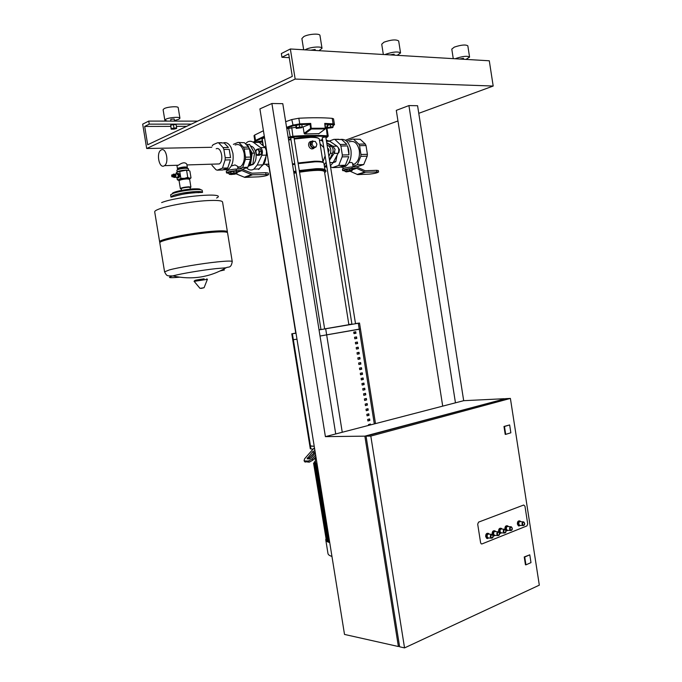<?xml version="1.0" encoding="UTF-8"?>
<svg xmlns="http://www.w3.org/2000/svg" width="682" height="682" viewBox="0 0 682 682"><rect width="100%" height="100%" fill="white"/><g stroke="black" fill="none" stroke-linecap="round" stroke-linejoin="round"><path stroke-width="1.02" d="M350.65 171.48L357.632 174.601L369.192 174.132C374.162 173.654 377.291 172.938 378.595 171.975L365.177 172.179L356.456 168.258L352.159 168.403L351.938 166.954L356.396 166.826L365.134 170.764L376.549 170.312L376.771 171.728M352.159 168.403C347.095 168.863 343.924 169.596 342.654 170.602L344.981 170.867M378.595 171.975L378.374 170.56L376.549 170.312M351.938 166.954C346.865 167.414 343.694 168.147 342.424 169.162L342.654 170.602M337.053 155.3L335.757 161.745L333.08 162.7M336.49 158.045L337.121 155.172M333.097 143.501L332.322 142.981M333.848 161.284L333.515 161.89M333.745 161.813L335.757 161.745M348.783 156.698L345.697 164.371L348.783 156.698L342.142 156.886L342.33 155.002L348.979 154.814L348.749 150.193L347.564 145.905L340.915 146.042L340.173 144.482L346.831 144.354L341.759 139.563L333.899 139.35L338.698 139.281M341.341 167.303L345.39 166.485C349.892 163.254 351.742 157.806 350.949 150.142C349.022 141.856 345.262 138.335 339.696 139.588M352.764 164.737L354.58 164.072C358.391 161.37 359.968 156.817 359.312 150.415C357.496 143.015 354.094 140.185 349.116 141.933M348.886 162.836C351.06 162.248 352.287 162.435 352.551 163.39L353.114 166.911M365.279 144.021L366.012 145.547L359.567 145.675L358.834 144.141L365.279 144.021L360.207 139.299L352.543 139.094L360.207 139.299M353.097 166.834L357.334 166.681L363.719 164.567L367.206 156.161L360.769 156.349L360.966 154.49L367.402 154.32L367.206 156.161M341.759 139.563L346.831 144.354M335.109 139.657L340.173 144.482M329.415 141.021L333.899 139.35M345.697 164.371L345.348 165.232L338.724 165.462L332.398 167.61L339.005 167.363L343.208 166.57L344.7 165.445L339.005 167.363M345.348 165.232L344.7 165.445M332.398 167.61L330.506 166.604M360.966 154.49L359.567 145.675M367.402 154.32L366.012 145.547M353.003 166.229L357.3 164.797L360.769 156.349M357.3 164.797L363.719 164.567M340.915 146.042L342.33 155.002M347.564 145.905L348.979 154.814M342.142 156.886L338.724 165.462M358.834 144.141L353.762 139.392M352.543 139.094L346.848 141.174M350.966 171.105L346.396 171.864M346.388 171.907L346.882 171.156L350.915 170.705L350.983 171.139M346.379 171.83L345.075 171.506L349.798 170.389L351.955 170.304L350.966 171.063M345.075 171.506L344.845 170.057L349.568 168.94L351.724 168.863L352.151 170.679M351.724 168.863L351.955 170.304M349.568 168.94L349.798 170.389M346.712 169.443L346.942 170.884M338.332 152.87L338.911 152.615L339.474 149.588L338.008 147.278M338.425 152.623L338.911 152.615M338.758 149.605L339.474 149.588M329.491 160.227L334.078 153.39L335.092 149.392L332.944 146.229L326.695 142.649L331.469 146.366L329.184 146.408C330.906 148.216 331.273 150.517 330.284 153.305L328.869 156.28M330.395 165.897L333.183 162.512L338.136 153.288C339.261 150.372 338.886 147.994 337.002 146.153L329.807 141.276L326.294 140.142M324.692 166.826L326.917 167.201M527.715 523.947L526.947 525.907L481.961 543.938L481.245 543.878L480.605 542.753L477.698 524.177L478.551 522.131L523.708 505.021L524.961 506.197L527.715 523.947L526.947 525.907L481.961 543.938L481.245 543.878L480.605 542.753L477.698 524.177L478.551 522.131L523.708 505.021L524.961 506.197L527.715 523.947M520.775 521.687L520.127 521.022C518.61 520.698 517.86 521.721 517.885 524.1L518.908 525.882L520.613 525.396M522.975 521.849L520.477 521.662C519.334 521.423 518.78 522.19 518.797 523.972L519.565 525.311L520.315 525.37M519.377 520.869C517.979 520.843 517.323 521.909 517.391 524.066L518.414 525.848L519.155 525.993M508.405 526.581L507.766 525.907C506.197 525.558 505.422 526.598 505.439 529.019L506.462 530.818L508.218 530.332M510.562 526.751L508.099 526.555C506.922 526.299 506.342 527.075 506.359 528.9L507.127 530.238L507.911 530.306M506.99 525.745C505.558 525.711 504.876 526.794 504.944 528.985L505.004 529.3M489.284 534.159L488.636 533.46C486.999 533.077 486.181 534.134 486.189 536.64L487.212 538.439L489.054 537.97M491.364 534.338L488.96 534.125C487.732 533.844 487.118 534.637 487.118 536.512L487.886 537.859L488.721 537.936M487.835 533.281C486.343 533.247 485.627 534.356 485.695 536.589L486.718 538.388L487.511 538.575M495.737 531.602L495.089 530.911C493.478 530.545 492.677 531.593 492.685 534.066L493.708 535.864L495.524 535.396M497.843 531.781L495.413 531.576C494.211 531.295 493.606 532.088 493.615 533.946L494.382 535.293L495.2 535.361M494.297 530.741C492.83 530.707 492.123 531.798 492.191 534.023L492.285 534.458M493.077 535.728L493.998 536.001M502.114 529.079L501.466 528.397C499.88 528.038 499.088 529.079 499.105 531.534L500.128 533.324L501.909 532.847M504.245 529.249L501.799 529.053C500.605 528.78 500.017 529.564 500.025 531.406L500.793 532.753L501.594 532.821M500.682 528.226C499.233 528.192 498.542 529.283 498.602 531.491L498.687 531.858M499.377 532.932L498.661 531.849L499.548 533.247L500.409 533.452M399.499 646.016L398.399 646.519L344.512 634.431L259.91 108.898L271.896 103.502L282.783 103.664L335.723 433.957L463.683 400.684L417.58 105.719L408.919 105.582L396.293 110.373L442.712 406.14M398.399 646.519L364.861 436.148L504.348 398.979M271.896 103.502L325.399 436.642L364.861 436.148M463.683 400.684L504.313 398.723M455.457 402.823L408.919 105.582M325.399 436.642L335.723 433.957M525.95 564.841L524.731 557.015L529.786 554.833L530.988 562.624L525.95 564.841L525.447 564.781L524.236 556.955L529.786 554.833M524.236 556.955L524.731 557.015M539.317 585.156L404.545 647.9L370.812 436.079L510.4 398.424L539.317 585.156M510.4 398.424L505.524 398.663L366.046 436.139L399.626 646.792L404.545 647.9M505.703 434.366L505.209 434.374L503.981 426.48L509.65 424.946L510.861 432.797L505.703 434.366L504.475 426.472L509.65 424.946M503.981 426.48L504.475 426.472M366.046 436.139L370.812 436.079M299.279 124.704L296.278 125.411L295.835 126.102L296.21 128.446L301.734 127.73L302.194 127.04L301.819 124.695L299.279 124.704L299.654 127.048L296.653 127.756L296.278 125.411M296.653 127.756L296.21 128.446M302.194 127.04L299.654 127.048M330.352 124.653L327.394 125.335L326.866 126.017L327.232 128.301L332.586 127.611L333.131 126.929L332.773 124.644L330.352 124.653L330.719 126.937L327.761 127.628L327.394 125.335M327.761 127.628L327.232 128.301M333.131 126.929L330.719 126.937M174.848 177.303L175.538 177.346L176.007 175.376L174.643 174.191M175.334 174.098L177.013 174.029L178.283 175.291L177.814 177.252L177.218 177.277M174.805 174.362L175.555 175.462L174.984 177.124M175.138 175.018L175.223 176.442M174.072 174.081C175.317 174.609 175.538 175.709 174.754 177.38L174.157 177.405M172.836 174.814L173.364 174.106C174.601 174.635 174.831 175.734 174.038 177.405L172.938 176.766M173.475 174.797L173.603 176.791M173.185 174.831L173.245 176.749M172.785 174.839L172.844 176.766M172.384 174.856L172.708 176.834M171.983 174.873L171.966 176.732M171.642 175.035L171.881 176.706L171.642 175.035M176.86 170.312L176.86 170.295C177.832 169.306 180.764 168.625 185.657 168.249L188.403 168.676L188.692 170.415M187.814 168.352L185.316 167.866C180.491 168.258 177.823 168.914 177.32 169.835L177.32 169.835M186.067 170.193L188.641 170.398L185.956 170.065C181.293 170.415 178.36 171.071 177.158 172.035L186.067 170.193M190.61 187.431L190.849 187.021L188.411 186.808C184.362 187.141 181.693 187.703 180.406 188.505L180.756 188.846M181.318 189.153L180.79 188.795C181.992 188.044 184.498 187.516 188.292 187.209L190.576 187.397L190.176 187.874M189.622 178.991L190.005 178.317L189.477 178.173L184.404 178.377L179.17 179.554L178.437 179.946L179.008 180.5M178.522 180.372L177.303 179.733L179.17 179.554L180.866 178.309L184.404 178.377L187.755 177.388L189.477 178.173L191.003 177.891L190.073 178.701M191.003 177.891L189.894 171.08L188.181 170.27L183.108 170.457L177.874 171.642L176.186 172.904L176.374 174.055M186.638 170.526L187.755 177.388M179.741 171.446L180.866 178.309M176.919 177.405L177.303 179.733M176.672 174.046L178.207 173.356L179.298 174.004L179.716 176.203L178.829 177.84L176.74 177.294M179.69 176.408L178.582 176.45L177.721 177.891M178.94 177.797L177.832 177.849M177.107 173.399L178.275 174.208L178.582 176.45M179.298 174.004L178.19 174.046M179.383 174.166L178.275 174.208M179.716 176.203L178.607 176.246M227.106 232.357L227.413 231.829C227.029 230.721 221.923 230.542 212.102 231.3C190.807 232.92 158.139 239.57 159.639 241.88L160.117 242.34M232.238 261.538L227.566 232.809C227.191 231.71 222.085 231.548 212.264 232.306C190.977 233.943 158.301 240.576 159.801 242.86L159.818 242.92M226.407 232.144C226.552 230.925 221.599 230.704 211.548 231.471C190.108 233.099 157.499 239.876 160.722 241.931M173.646 275.681C181.736 273.55 202.435 270.089 215.989 268.623L226.066 267.787C228.461 266.304 230.976 268.887 232.247 261.573C231.914 260.805 226.867 260.925 217.098 261.931C201.812 263.508 178.386 267.429 169.332 269.927L164.575 271.845C166.962 276.372 166.792 275.818 172.759 275.92L173.646 275.681M224.446 269.961L220.286 270.916M179.468 277.19C169.008 278.128 166.775 277.71 172.759 275.92C191.778 280.114 209.553 277.404 226.066 267.787M216.586 198.019C228.351 192.068 178.002 196.049 161.634 202.58M178.045 169.153L177.959 168.633C178.701 167.866 180.96 167.346 184.711 167.056L186.834 167.388L186.911 167.9M216.203 148.787C221.249 146.221 224.259 161.063 219.263 163.936L216.39 164.03M163.97 165.965L164.507 165.658C169.298 162.674 166.178 147.201 161.336 149.878L160.875 150.142C156.093 153.092 159.102 168.471 163.97 165.965M177.439 168.701L176.945 165.632L178.36 165.223C182.392 162.384 185.214 162.06 186.834 164.234L187.337 167.303C185.487 166.672 182.426 166.954 178.155 168.156L177.439 168.701L178.019 169M186.885 167.746L187.337 167.32M235.682 173.637L235.154 174.14L230.848 174.524L235.682 173.637L229.672 174.439L229.075 174.038L230.84 173.373L236.535 172.725L237.114 173.126L235.699 173.663L244.753 177.38L258.725 176.843C264.045 176.382 267.301 175.632 268.495 174.592L251.931 174.745L241.641 170.483L236.415 170.645L236.16 169.059L241.121 168.88L251.948 173.202L265.716 172.691L265.963 174.242M268.486 174.583L268.239 173.049L265.716 172.691M228.964 173.356L226.518 172.938C227.686 171.864 230.985 171.097 236.415 170.645M236.16 169.059C230.721 169.503 227.43 170.27 226.262 171.361L226.518 172.938M230.652 174.43L231.01 173.663L235.622 173.202L235.699 173.671M229.075 174.038L228.82 172.461L233.679 171.242L236.279 171.139L237.114 173.126M236.279 171.139L236.535 172.725M233.679 171.242L233.943 172.827M230.584 171.787L230.84 173.373M237.788 167.567L240.405 166.868C243.627 164.226 244.881 159.741 244.165 153.407C242.425 146.101 239.433 143.305 235.179 145.019M230.422 159.852L228.12 166.928L230.422 159.852L225.086 159.997L225.231 157.738L230.567 157.593L229.229 149.358L223.884 149.469L223.074 147.593L228.419 147.491L224.242 143.041L217.626 142.751L213.134 144.678L212.153 146.008M217.626 142.751L221.624 142.691M224.804 169.792L228.606 169.11C232.332 165.999 233.764 160.713 232.912 153.271L231.079 147.44C228.76 143.28 226.074 141.822 223.031 143.058M231.258 166.007L235.017 164.925L237.575 166.28L238.018 168.991M248.606 147.107L249.416 148.94L244.233 149.051L243.423 147.201L248.606 147.107L244.403 142.726L237.941 142.444L244.403 142.726M242.57 169.255L247.864 167.269L250.567 159.273L245.392 159.418L245.546 157.192L250.729 157.056L250.567 159.273M224.242 143.041L228.419 147.491M218.905 143.126L223.074 147.593M228.12 166.928L227.779 167.968L222.46 168.147L217.277 170.176L222.579 169.98L225.964 169.204L227.115 168.224L222.579 169.98M227.779 167.968L227.115 168.224M217.277 170.176L216.024 169.767L211.94 165.266M245.546 157.192L244.233 149.051M250.729 157.056L249.416 148.94M238.717 168.965L242.707 167.448L245.392 159.418M242.707 167.448L247.864 167.269M223.884 149.469L225.231 157.738M229.229 149.358L230.567 157.593M225.086 159.997L222.46 168.147M243.423 147.201L239.229 142.802M237.941 142.444L233.397 144.345M252.528 164.558L252.758 164.686C255.486 162.495 256.551 158.77 255.963 153.527M254.13 155.701L253.286 161.216M252.289 148.889L253.184 150.756M248.231 166.186L252.792 164.456L254.522 153.1L249.544 144.379L246.373 144.772M250.55 155.948L249.825 151.489M247.677 146.136L250.601 150.313L251.658 156.86L251.053 160.85L248.58 165.146M248.853 147.244L247.242 144.422M251.658 156.86L252.221 153.152L250.601 150.313M248.538 165.274L250.49 164.532L251.053 160.85M254.522 153.1L252.221 153.152M252.792 164.456L250.49 164.532M257.063 149.298L256.321 149.673L255.869 151.285L257.063 149.298L258.725 150.159L259.186 153.007L257.984 154.993L256.33 154.123L255.869 151.285L255.827 152.887L257.233 155.351L259.143 154.609L259.646 151.387L258.231 148.915L257.063 149.298M259.143 154.609L261.01 154.567L259.1 155.308L257.233 155.351M261.01 154.567L261.513 151.344L259.646 151.387M261.513 151.344L260.089 148.881L258.231 148.915M255.818 152.734C254.795 148.642 253.013 146.408 250.482 146.016M253.926 141.549L259.262 142.359L265.204 147.559L266.432 150.918L266.423 155.121L262.885 164.848L258.435 169.468M245.46 143.825L247.413 142.061C249.442 140.859 251.496 140.986 253.568 142.453L260.643 147.653C262.502 149.614 262.911 152.137 261.862 155.24L257.216 165.035L253.9 169.11C251.769 170.415 249.638 170.27 247.506 168.693L246.381 167.832M250.644 165.274L252.118 164.712M265.895 157.167C265.596 160.799 264.522 163.501 262.672 165.274M268.981 165.232L267.779 164.149M265.477 164.226L269.347 167.516M327.641 148.565L329.142 150.074L328.255 152.444M325.118 155.88L322.936 161.958M320.029 143.723L323.805 147.644M329.432 159.81L332.56 153.245C333.558 150.466 333.191 148.173 331.469 146.366M324.504 166.954L326.576 165.035M322.577 139.938L321.776 139.725M326.107 162.086L324.223 165.215M320.779 140.151L322.816 141.438M327.028 144.729L329.184 146.408M327.965 553.511L327.982 553.579C328.204 554.747 329.525 555.694 331.955 556.41M325.817 539.215L325.783 539.956C325.996 541.056 327.309 541.934 329.73 542.591M315.033 464.101L314.206 463.564L315.826 463.112L316.098 463.786M315.007 464.135L317.036 463.743L315.007 464.135L327.488 541.644L328.468 541.593L315.979 464.05M315.578 462.439L313.55 463.044L315.613 462.652M326.269 539.922L313.55 463.044M314.948 463.581L316.022 463.283M327.351 540.8L326.414 540.852L313.984 463.675M328.903 541.44L328.468 541.593M317.121 464.254L316.516 464.476L317.147 464.459M329.687 542.318L329.039 542.284L316.516 464.476M315.476 461.808L314.393 461.757L315.434 461.535M296.022 333.242L291.777 333.805L292.731 339.73L296.985 339.218L293.345 339.679L310.481 446.054L309.833 445.832L310.301 448.773L313.021 449.174M310.958 449.003L310.481 446.054L314.232 446.309L309.833 445.832L292.731 339.73L293.345 339.679L292.382 333.737M374.316 423.923L359.261 329.244L320.029 336.03L359.653 329.056M365.202 404.094L365.441 405.594L367.41 405.065L367.172 403.565L365.202 404.094M367.41 405.065L365.424 405.483M366.686 403.701L366.907 405.091M366.012 409.217L366.251 410.717L368.229 410.18L367.99 408.68L366.012 409.217M368.229 410.18L366.234 410.607M367.496 408.816L367.717 410.197M360.292 373.284L360.531 374.785L362.517 374.324L362.278 372.832L360.292 373.284M362.517 374.324L360.522 374.716M361.784 372.943L362.014 374.367M359.474 368.152L359.712 369.653L361.699 369.201L361.46 367.7L359.474 368.152M361.699 369.201L359.704 369.584M360.966 367.811L361.196 369.243M353.736 332.125L353.975 333.634L355.978 333.259L355.74 331.759L353.736 332.125M355.978 333.259L353.975 333.609M355.245 331.853L355.475 333.327M370.565 424.903L370.428 424.025L368.468 424.596L368.595 425.415M369.942 424.17L370.079 425.022M366.831 414.349L367.069 415.85L369.039 415.295L368.8 413.803L366.831 414.349M369.039 415.295L367.052 415.73M368.314 413.94L368.536 415.312M361.929 383.565L362.168 385.066L364.154 384.58L363.915 383.079L361.929 383.565M364.154 384.58L362.159 384.98M363.421 383.199L363.642 384.614M355.382 342.424L355.62 343.933L357.615 343.54L357.377 342.04L355.382 342.424M357.615 343.54L355.612 343.89M356.882 342.134L357.112 343.6M361.11 378.425L361.349 379.925L363.336 379.456L363.097 377.956L361.11 378.425M363.336 379.456L361.341 379.848M362.602 378.075L362.833 379.49M354.555 337.275L354.802 338.784L356.797 338.4L356.558 336.899L354.555 337.275M356.797 338.4L354.793 338.749M356.064 336.993L356.294 338.468M358.655 363.003L358.894 364.512L360.889 364.069L360.65 362.568L358.655 363.003M360.889 364.069L358.885 364.452M360.156 362.679L360.377 364.12M357.837 357.862L358.076 359.363L360.07 358.937L359.832 357.436L357.837 357.862M360.07 358.937L358.067 359.312M359.337 357.547L359.567 358.988M357.018 352.722L357.257 354.222L359.252 353.805L359.013 352.304L357.018 352.722M359.252 353.805L357.249 354.171M358.519 352.406L358.749 353.864M356.2 347.573L356.439 349.073L358.434 348.673L358.195 347.172L356.2 347.573M358.434 348.673L356.43 349.039M357.7 347.274L357.931 348.732M362.747 388.697L362.986 390.198L364.964 389.703L364.725 388.203L362.747 388.697M364.964 389.703L362.969 390.113M364.239 388.331L364.461 389.737M367.649 419.473L367.888 420.973L369.857 420.41L369.618 418.91L367.649 419.473M369.857 420.41L367.871 420.845M369.124 419.055L369.346 420.427M364.384 398.961L364.623 400.462L366.592 399.942L366.353 398.45L364.384 398.961M366.592 399.942L364.606 400.36M365.867 398.578L366.089 399.967M363.566 393.829L363.804 395.33L365.782 394.827L365.543 393.326L363.566 393.829M365.782 394.827L363.787 395.236M365.049 393.454L365.271 394.852M355.493 323.566L359.508 323.029L358.306 323.259L359.261 329.244L360.454 328.988L375.501 423.616M358.306 323.259L319.048 329.892M348.843 324.513L351.903 324.078M291.777 333.805L295.741 333.089M315.911 456.744L312.987 460.103L312.177 458.943L315.63 454.979M315.323 453.104L311.171 457.878L309.304 458.901L307.122 458.798L312.791 451.62L314.922 450.597M315.11 451.782L308.247 458.892M304.666 461.637L309.253 462.166L312.987 460.103M305.442 462.098L304.078 460.793L304.564 458.833L313.277 448.884L314.641 448.884M304.632 460.947L308.435 461.015L309.253 462.166M312.177 458.943L308.435 461.015M314.47 447.818L313.277 448.884M324.649 329.005L293.985 137.5L290.677 137.807L320.983 329.594M355.527 323.754L325.817 137.108L325.161 136.971L322.219 137.704L351.955 324.376M353.898 333.14L355.407 332.901M353.984 332.083L354.146 333.106M324.623 328.877L348.877 324.7L324.479 171.617C322.714 169.775 314.402 169.971 299.543 172.196M295.869 172.853L293.933 173.237M320.958 329.457L319.023 329.756M324.666 172.802L325.97 171.361C325.681 170.304 322.612 169.878 316.763 170.065L299.509 171.975M295.826 172.631L293.899 173.006M325.97 171.353L325.851 170.611C325.561 169.554 322.492 169.11 316.644 169.306L299.381 171.208M295.707 171.855L293.772 172.239M324.947 169.852C324.419 168.914 321.444 168.531 316.039 168.701L299.279 170.551M295.604 171.208L293.669 171.583M324.964 169.861L323.907 163.237C323.618 162.145 320.625 161.677 314.939 161.822L298.17 163.637M294.496 164.294L292.561 164.677M322.987 162.444C322.407 161.498 319.526 161.097 314.342 161.233L298.068 162.981M294.394 163.646L292.459 164.03M313.66 148.54L311.93 148.966C310.216 148.557 309.108 147.338 308.614 145.309C308.486 143.015 309.304 141.694 311.077 141.362M315.706 147.065L313.174 148.505C309.33 145.684 309.074 143.143 312.407 140.884L314.027 141.413M311.981 144.217L312.782 141.43L315.246 141.387L316.917 144.132L316.124 146.911L313.66 146.962L311.981 144.217L310.549 144.755L311.342 141.975L312.782 141.43M313.66 146.962L312.228 147.491L314.692 147.448L316.124 146.911M312.228 147.491L310.549 144.755M257.77 141.532L261.726 141.004L258.316 141.779M325.024 124.201L332.722 124.601L333.097 123.843L324.726 123.408L324.879 124.175M324.726 123.408L325.28 128.932L325.485 128.216L311.495 128.276L310.668 128.429L311.324 129.009L310.719 123.416L309.986 124.192L310.668 128.429L304.138 133.374L303.115 126.963L309.952 124.209L299.551 124.661L299.73 123.877L292.672 125.181L286.576 127.321M318.929 133.621L304.76 133.97L304.138 133.374M304.76 133.97L311.324 129.009L325.237 128.941L318.622 133.851M332.228 118.353L333.097 123.843L334.41 124.32L333.541 118.847L332.228 118.353C323.191 117.585 312.058 117.543 298.835 118.233L291.768 119.546L285.673 121.711M325.527 127.338L326.874 127.628L328.213 136.076L327.616 135.854C318.596 135.147 307.105 135.266 293.141 136.238L288.179 137.346M262.971 145.334L261.973 139.145L264.522 137.559M286.79 128.668L296.022 127.278M302.186 126.997L303.115 126.963M254.65 135.062L254.019 135.709L254.88 141.055L255.52 140.424L254.65 135.062L263.423 130.748M465.985 59.402L469.574 57.075C467.409 55.745 462.916 56.18 456.079 58.388L455.235 58.763M467.835 45.847L467.835 45.839C465.661 44.424 461.16 44.85 454.331 47.109L451.791 49.113L453.266 58.643M463.607 59.257L463.462 58.328L459.634 59.019M397.239 55.319L400.556 52.949C398.041 51.338 393.147 51.755 385.876 54.193L385.057 54.603M400.556 52.949L398.68 40.988C396.157 39.275 391.255 39.675 383.983 42.182L381.724 44.202L383.335 54.5M394.256 55.148L394.102 54.185L390.036 54.892M319.023 50.681L322.015 48.294C322.1 46.112 310.6 46.896 305.877 49.419L305.093 49.854M322.015 48.294L319.977 35.507C320.046 33.213 308.537 33.955 303.831 36.564L301.887 38.567L303.669 49.769M315.297 50.459L315.135 49.479L310.796 50.195M174.464 120.552L178.855 119.256L179.937 118.216C180.116 116.613 169.272 117.372 165.879 119.222L164.839 120.237L167.337 121.098M169.912 121.098L170.841 121.038M179.929 118.199L178.215 107.705C178.386 106.017 167.533 106.733 164.14 108.643L163.109 109.7L164.839 120.237M174.549 121.106L174.208 119L170.832 119.239L170.85 121.106M171.173 129.171L171.216 128.506L176.655 127.824L176.595 128.489L173.859 129.162L171.173 129.171L170.679 125.258L171.216 128.506M170.679 125.258L173.424 124.576L173.961 127.832M173.424 124.576L176.126 124.576L176.655 127.824M295.161 79.069L146.69 148.505L142.683 124.158L148.727 121.081L149.23 124.15L144.686 126.443L147.696 144.755L292.28 76.393L288.682 53.887L281.947 57.279L281.351 53.563L290.353 48.985L295.161 79.069L493.188 86.043L489.292 60.783L290.353 48.985M211.761 147.295L146.69 148.505M345.382 140.219L397.956 120.953M418.765 113.323L493.188 86.043M197.644 121.132L148.727 121.081M191.361 124.107L149.23 124.15M186.655 126.332L176.416 126.358M170.713 126.375L144.686 126.443M289.287 57.663L281.947 57.279M357.982 174.626L365.535 172.205M356.285 168.241L351.989 169.656M364.708 172.035L357.155 174.456M352.023 169.869L356.703 168.335M337.002 146.153L332.944 146.229M329.807 141.276L326.49 141.327M333.183 162.512L329.875 162.623M338.136 153.288L334.078 153.39M524.398 522.838L523.725 521.909C522.591 521.662 522.028 522.438 522.045 524.228L522.813 525.566L524.313 524.799M524.543 523.35C523.554 521.594 522.872 521.866 522.497 524.16C523.495 525.916 524.177 525.643 524.543 523.35M512.046 527.817L511.347 526.819C510.179 526.555 509.59 527.339 509.607 529.164L510.375 530.511L511.952 529.701M512.165 528.269C511.15 526.495 510.451 526.777 510.068 529.104C511.082 530.877 511.781 530.596 512.165 528.269M492.933 535.541L492.199 534.415C490.972 534.125 490.367 534.927 490.367 536.811L491.134 538.166L492.83 537.254M493.009 535.882C491.961 534.083 491.236 534.373 490.835 536.743C491.884 538.541 492.609 538.26 493.009 535.882M498.661 531.849C497.451 531.576 496.854 532.369 496.863 534.228L497.63 535.583L499.284 534.705M499.471 533.315C498.44 531.525 497.724 531.807 497.331 534.168C498.363 535.958 499.079 535.668 499.471 533.315M505.754 530.357L505.047 529.317C503.853 529.053 503.265 529.837 503.273 531.679L504.041 533.034L505.652 532.19M505.856 530.775C504.833 528.993 504.126 529.275 503.734 531.619C504.765 533.401 505.473 533.119 505.856 530.775M170.594 195.009L172.827 193.449C178.693 191.497 186.024 190.21 194.83 189.596C199.519 189.391 201.983 189.673 202.222 190.449L202.537 192.384M170.909 196.936L173.16 195.436C179.025 193.492 186.357 192.213 195.154 191.591C199.843 191.378 202.307 191.651 202.545 192.409L194.873 192.733C183.765 192.733 169.682 198.13 170.909 196.936L170.713 194.634M174.174 196.382C179.673 194.575 186.544 193.373 194.788 192.776M199.118 191.531L198.479 192.725M189.622 179.238L189.707 178.479L187.311 178.138C182.691 178.488 179.843 179.119 178.769 180.022L179.076 180.739C179.98 179.886 182.657 179.272 187.124 178.906L189.63 179.247L190.909 187.107M194.157 281.368L207.396 279.322M200.014 288.358L204.054 287.727M202.989 288L201.13 288.426L202.989 288M194.873 280.694C193.927 280.438 197.004 279.808 204.114 278.819M227.404 231.786L222.562 202.043C222.127 200.576 216.97 200.107 207.098 200.619C191.668 201.454 168.224 205.538 159.307 208.931C156.187 210.082 154.652 211.053 154.703 211.855L154.712 211.931M245.273 177.422L252.459 174.788M241.377 170.466L236.952 172.137M251.462 174.601L244.284 177.235M236.995 172.401L241.88 170.56M253.568 142.453L259.262 142.359M260.643 147.653L265.204 147.559M261.862 155.24L266.423 155.121M257.216 165.035L262.885 164.848M332.56 153.245L330.284 153.305M314.913 458.321L316.32 459.31M316.133 458.116L315.578 457.128M314.59 463.453L314.513 462.959M314.666 462.694L314.521 461.791M325.698 328.835L342.253 432.26M308.111 458.884L307.369 457.818M313.584 452.763L312.791 451.62M315.007 451.117L314.641 450.597M288.622 140.066L290.549 139.674M294.223 139L310.532 137.38C316.073 137.355 318.997 137.952 319.312 139.179L323.021 162.452M318.426 138.284C315.613 136.4 307.514 136.477 294.147 138.497M290.472 139.171L288.537 139.571M262.468 142.197L258.845 142.078M255.861 141.157L255.52 140.424L264.301 136.204M309.995 124.192L299.577 124.644L293.158 125.82L286.696 128.088L293.2 125.829L291.768 119.546M256.142 140.995L264.437 137.005M293.2 125.829L299.551 124.661M310.719 123.416L299.73 123.877L298.835 118.233M332.722 124.601C334.146 124.755 334.282 125.13 333.114 125.727L333.43 125.565M327.513 128.301L327.01 128.514M290.413 137.457L293.004 136.98L288.298 138.088L290.413 137.457L288.537 128.114M265.886 145.999L265.324 146.298M292.987 136.997C306.857 136.033 318.272 135.906 327.232 136.605L327.3 136.579C318.323 135.88 306.891 136.016 293.004 136.98L291.743 127.534M328.213 136.076L327.3 136.579L326.269 127.406M327.232 136.605L327.906 136.596M327.462 137.014L325.928 137.798M322.492 139.409L319.543 140.662M263.286 145.624L262.203 138.881M365.177 172.179L357.632 174.601M356.456 168.258L351.997 169.716M342.782 166.792L343.08 168.65M354.58 164.072L352.671 164.14M345.39 166.485L343.208 166.57M334.802 152.086L332.952 152.129M328.494 148.77L327.675 148.787M326.806 166.468L325.092 166.527M519.565 525.311L522.813 525.566C524.219 525.617 524.816 524.859 524.62 523.29L523.725 521.909M518.908 525.882L518.414 525.848M507.127 530.238L510.375 530.511C511.815 530.579 512.438 529.812 512.242 528.209L511.347 526.819M487.886 537.859L491.134 538.166C492.634 538.251 493.282 537.476 493.086 535.822L492.199 534.415M487.212 538.439L486.718 538.388M493.708 535.864L493.214 535.822M499.548 533.247C499.744 534.893 499.105 535.668 497.63 535.583L494.382 535.293M500.793 532.753L504.041 533.034C505.507 533.094 506.138 532.327 505.933 530.715L505.047 529.317M500.128 533.324L499.625 533.281M200.252 189.656C200.653 189.025 198.709 188.752 194.421 188.829M194.046 188.846C186.305 189.11 172.35 191.77 172.265 193.654L172.273 193.671M177.814 177.252L175.538 177.346M174.038 177.405L174.754 177.38M179.076 180.739L180.363 188.616M177.15 172.052L176.86 170.295M171.881 176.706L172.307 176.851M206.552 278.964L207.447 279.194L204.089 287.685L203.048 287.975L199.962 288.324L194.055 281.248L194.822 280.762M154.703 211.855L159.639 241.88M159.801 242.86L164.575 271.845M190.073 187.243L190.38 189.119M181.207 188.513L181.514 190.389M164.507 165.658L178.36 165.223M186.953 164.95L219.263 163.936M251.931 174.745L244.753 177.38M241.641 170.483L236.969 172.248M226.722 169.179L226.978 170.764M228.606 169.11L225.964 169.204M240.405 166.868L237.686 166.962M266.602 153.757L267.131 153.748M259.561 168.906L253.9 169.11M263.567 164.294L268.802 164.115M328.289 148.633L327.65 148.642M327.982 553.579L325.783 539.956M315.689 463.146L314.939 457.861M314.547 462.728L314.393 461.757M359.508 323.029L360.454 328.988M304.078 460.793L304.888 461.944M295.775 333.276L269.04 167.261M311.93 148.966L313.174 148.505M291.564 137.184L291.444 136.451M334.41 124.32C334.811 124.823 334.265 124.908 332.782 124.584L325.024 124.175M318.665 133.843L325.28 128.932L325.672 128.259L324.973 123.885M264.428 136.971L255.741 141.165M467.835 45.839L469.574 57.075"/></g></svg>
